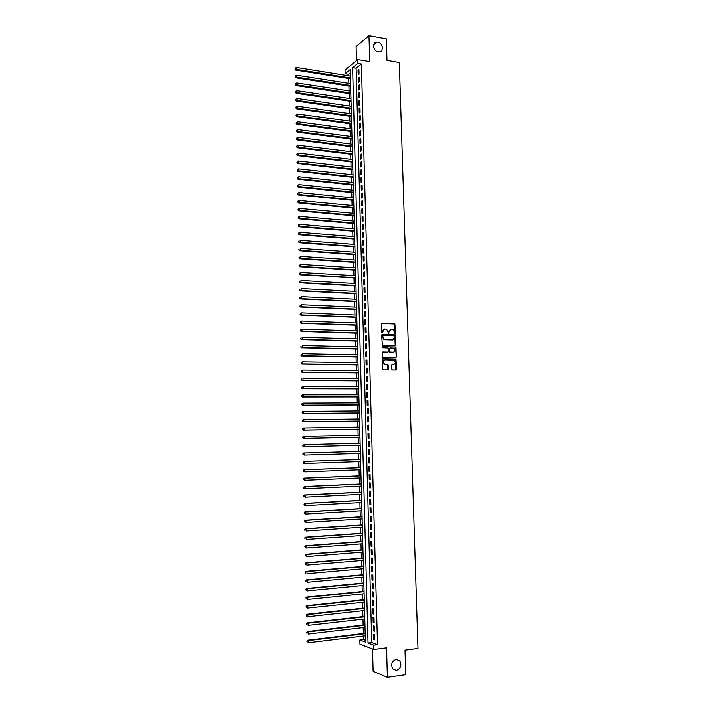 <?xml version="1.0" encoding="UTF-8"?>
<svg xmlns="http://www.w3.org/2000/svg" width="713" height="713" viewBox="0 0 713 713"><rect width="100%" height="100%" fill="white"/><g stroke="black" fill="none" stroke-linecap="round" stroke-linejoin="round"><path stroke-width="1.07" d="M395.064 333.443L395.537 332.909L394.842 323.862L382.016 323.337L381.33 324.094L381.874 332.98L384.699 328.969L386.678 329.263L388.603 333.247L389.04 331.625L391.196 329.192L392.239 329.219L393.139 329.468L395.064 333.443M394.975 333.434L394.458 323.96L381.651 323.435M381.999 333.033L382.533 331.42M388.514 333.229L389.04 331.625M396.125 659.356C391.74 661.218 390.626 664.391 392.792 668.892L396.446 670.336C400.849 668.42 401.936 665.229 399.717 660.755L396.125 659.356M377.845 42.21L376.954 42.147C371.865 42.112 372.97 51.229 378.131 51.871L378.924 51.933C384.066 52.058 383.041 42.896 377.845 42.21M391.731 369.2L392.453 370.002L395.973 370.047L396.651 369.263L395.965 359.254L383.05 358.933L382.373 359.717L382.64 369.084L383.371 369.887L387.658 369.94L388.335 369.156L388.22 365.154L387.498 364.352L384.476 364.058C382.926 362.195 383.184 360.876 385.243 360.083L394.396 360.475C395.965 362.32 395.724 363.639 393.665 364.45L392.293 364.432L391.615 365.208L391.731 369.2M373.781 645.149L373.897 649.472L359.967 644.187L359.86 639.989L365.413 642.048L350.199 69.642L345.128 73.76L345.03 70.026L357.73 59.607L357.837 63.439L352.605 67.69L368.042 643.019L373.781 645.149L377.516 644.668L361.384 64.027L357.837 63.439M357.73 59.607L369.735 61.63L368.986 35.65L386.33 38.805L386.99 60.418L399.316 62.521L417.978 648.42L405.002 650.14L405.75 674.685L387.391 677.35L386.544 647.832L373.897 649.472M395.234 345.547L395.902 344.78L395.189 334.789L382.337 334.326L381.651 335.101L382.337 345.145L395.234 345.547M395.991 347.721L396.276 357.008L395.599 357.783L383.015 357.543L382.284 356.741L382.168 352.739L382.845 351.955L387.97 352.07L388.647 351.295L388.157 347.935L382.516 347.721L382.48 346.607L395.572 347.008L396.276 357.008M372.534 648.955L373.14 671.316L387.391 677.35M368.986 35.65L356.108 46.595L356.491 60.632M359.049 74.081L358.915 69.509L358.042 70.213L358.167 74.776L359.049 74.081M359.254 81.71L359.129 77.129L358.256 77.815L358.381 82.387L359.254 81.71M359.468 89.348L359.343 84.758L358.461 85.435L358.586 90.007L359.468 89.348M359.673 96.995L359.548 92.405L358.666 93.064L358.799 97.645L359.673 96.995M359.887 104.659L359.762 100.061L358.88 100.711L359.004 105.301L359.887 104.659M360.101 112.342L359.967 107.734L359.094 108.367L359.218 112.966L360.101 112.342M360.306 120.025L360.181 115.408L359.299 116.032L359.423 120.64L360.306 120.025M360.52 127.725L360.395 123.108L359.512 123.714L359.637 128.331L360.52 127.725M360.733 135.443L360.609 130.809L359.717 131.406L359.851 136.031L360.733 135.443M360.947 143.17L360.814 138.536L359.931 139.115L360.056 143.741L360.947 143.17M361.161 150.906L361.028 146.263L360.145 146.833L360.27 151.468L361.161 150.906M361.375 158.66L361.241 154.008L360.359 154.561L360.484 159.204L361.375 158.66M361.589 166.423L361.455 161.762L360.564 162.306L360.698 166.958L361.589 166.423M361.803 174.204L361.669 169.534L360.778 170.059L360.912 174.721L361.803 174.204M362.017 181.993L361.883 177.323L360.992 177.831L361.117 182.501L362.017 181.993M362.231 189.801L362.097 185.113L361.206 185.612L361.331 190.291L362.231 189.801M362.445 197.617L362.311 192.92L361.42 193.41L361.544 198.089L362.445 197.617M362.659 205.442L362.525 200.745L361.634 201.218L361.758 205.905L362.659 205.442M362.872 213.285L362.748 208.579L361.847 209.034L361.981 213.731L362.872 213.285M363.086 221.146L362.962 216.431L362.061 216.868L362.195 221.574L363.086 221.146M363.309 229.007L363.175 224.292L362.275 224.72L362.409 229.434L363.309 229.007M363.523 236.894L363.389 232.162L362.489 232.572L362.623 237.295L363.523 236.894M363.737 244.791L363.612 240.049L362.712 240.45L362.837 245.174L363.737 244.791M363.96 252.696L363.826 247.946L362.926 248.338L363.06 253.07L363.96 252.696M364.174 260.619L364.049 255.86L363.14 256.234L363.274 260.976L364.174 260.619M364.396 268.551L364.263 263.783L363.363 264.149L363.487 268.899L364.396 268.551M364.61 276.492L364.477 271.724L363.577 272.072L363.71 276.831L364.61 276.492M364.833 284.46L364.7 279.683L363.79 280.004L363.924 284.781L364.833 284.46M365.047 292.428L364.922 287.642L364.013 287.963L364.138 292.74L365.047 292.428M365.27 300.414L365.136 295.628L364.227 295.922L364.361 300.708L365.27 300.414M365.493 308.417L365.359 303.613L364.45 303.898L364.584 308.693L365.493 308.417M365.707 316.429L365.582 311.626L364.664 311.893L364.798 316.697L365.707 316.429M365.929 324.46L365.796 319.638L364.887 319.896L365.02 324.709L365.929 324.46M366.152 332.499L366.019 327.677L365.109 327.918L365.234 332.73L366.152 332.499M366.375 340.556L366.241 335.716L365.323 335.948L365.457 340.769L366.375 340.556M366.598 348.621L366.464 343.782L365.546 343.996L365.68 348.826L366.598 348.621M366.821 356.705L366.687 351.857L365.769 352.053L365.903 356.892L366.821 356.705M367.043 364.798L366.91 359.94L365.992 360.118L366.125 364.976L367.043 364.798M367.266 372.908L367.133 368.042L366.215 368.211L366.348 373.068L367.266 372.908M367.489 381.027L367.355 376.152L366.429 376.304L366.562 381.17L367.489 381.027M367.712 389.164L367.578 384.28L366.651 384.423L366.785 389.298L367.712 389.164M367.935 397.31L367.801 392.426L366.874 392.542L367.008 397.426L367.935 397.31M368.158 405.474L368.024 400.581L367.097 400.688L367.24 405.581L368.158 405.474M368.38 413.656L368.247 408.745L367.329 408.843L367.462 413.736L368.38 413.656M368.612 421.846L368.478 416.927L367.551 417.007L367.685 421.918L368.612 421.846M368.835 430.055L368.701 425.126L367.774 425.189L367.908 430.108L368.835 430.055M369.058 438.272L368.924 433.335L367.997 433.388L368.131 438.308L369.058 438.272M369.289 446.498L369.156 441.561L368.22 441.597L368.354 446.525L369.289 446.498L368.354 446.525M369.512 454.751L369.379 449.796L368.452 449.814L368.585 454.76L369.512 454.751M369.744 463.013L369.601 458.049L368.674 458.049L368.808 463.004L369.744 463.013M369.967 471.284L369.833 466.32L368.897 466.302L369.031 471.257L369.967 471.284M370.199 479.573L370.065 474.6L369.129 474.564L369.263 479.537L370.199 479.573M370.43 487.879L370.288 482.888L369.352 482.844L369.486 487.817L370.43 487.879M370.653 496.195L370.519 491.204L369.584 491.141L369.717 496.123L370.653 496.195M370.885 504.528L370.742 499.528L369.806 499.448L369.949 504.439L370.885 504.528M371.116 512.87L370.974 507.861L370.038 507.772L370.172 512.772L371.116 512.87M371.339 521.23L371.206 516.212L370.261 516.105L370.404 521.114L371.339 521.23M371.571 529.607L371.437 524.581L370.493 524.456L370.626 529.474L371.571 529.607M371.803 537.994L371.669 532.959L370.724 532.816L370.858 537.843L371.803 537.994M372.034 546.399L371.901 541.354L370.956 541.194L371.09 546.229L372.034 546.399M372.266 554.812L372.124 549.759L371.179 549.589L371.321 554.634L372.266 554.812M372.498 563.243L372.355 558.181L371.411 557.994L371.553 563.047L372.498 563.243M372.73 571.692L372.596 566.621L371.642 566.416L371.785 571.478L372.73 571.692M372.961 580.15L372.828 575.07L371.874 574.856L372.017 579.919L372.961 580.15M373.193 588.626L373.059 583.537L372.106 583.305L372.248 588.377L373.193 588.626M373.434 597.111L373.291 592.022L372.338 591.763L372.48 596.852L373.434 597.111M373.665 605.622L373.523 600.515L372.569 600.248L372.712 605.337L373.665 605.622M373.897 614.143L373.755 609.027L372.801 608.742L372.944 613.84L373.897 614.143M374.138 622.672L373.995 617.547L373.033 617.244L373.175 622.36L374.138 622.672M374.37 631.219L374.227 626.094L373.273 625.773L373.407 630.889L374.37 631.219M361.384 64.027L356.126 68.261L371.749 642.556L377.516 644.668M373.505 634.312L373.648 639.436L374.601 639.784L374.459 634.641L373.505 634.312M350.288 72.958L348.604 74.312L348.648 75.81M348.719 78.501L348.844 83.341M348.915 86.023L349.04 90.881M349.112 93.546L349.245 98.43M349.317 101.086L349.441 105.996M349.513 108.643L349.646 113.581M349.709 116.21L349.842 121.165M349.914 123.786L350.047 128.768M350.11 131.37L350.243 136.388M350.315 138.973L350.448 144.017M350.511 146.593L350.644 151.655M350.716 154.213L350.849 159.302M350.921 161.86L351.054 166.976M351.117 169.507L351.251 174.649M351.322 177.172L351.456 182.341M351.527 184.845L351.661 190.041M351.723 192.537L351.865 197.759M351.928 200.237L352.07 205.487M352.133 207.955L352.275 213.223M352.338 215.674L352.48 220.977M352.543 223.419L352.685 228.739M352.748 231.172L352.89 236.52M352.953 238.935L353.095 244.309M353.158 246.707L353.3 252.117M353.363 254.496L353.505 259.933M353.568 262.304L353.71 267.758M353.773 270.12L353.915 275.601M353.978 277.945L354.129 283.453M354.183 285.788L354.334 291.323M354.397 293.64L354.539 299.21M354.602 301.51L354.753 307.098M354.807 309.389L354.958 315.003M355.021 317.276L355.163 322.927M355.226 325.181L355.377 330.859M355.439 333.105L355.582 338.809M355.644 341.037L355.796 346.768M355.858 348.978L356.01 354.744M356.063 356.937L356.215 362.73M356.277 364.913L356.429 370.724M356.482 372.89L356.643 378.737M356.696 380.894L356.848 386.767M356.91 388.906L357.061 394.806M357.115 396.927L357.275 402.854M357.329 404.966L357.489 410.92M357.543 413.014L357.703 419.003M357.757 421.08L357.917 427.096M357.971 429.155L358.131 435.197M358.184 437.247L358.345 443.317M358.398 445.358L358.559 451.445M358.612 453.486L358.773 459.573M358.826 461.641L358.987 467.71M359.04 469.805L359.2 475.865M359.254 477.986L359.414 484.038M359.477 486.177L359.637 492.22M359.691 494.385L359.851 500.419M359.905 502.603L360.065 508.627M360.127 510.838L360.288 516.854M360.341 519.082L360.502 525.089M360.564 527.344L360.716 533.342M360.778 535.615L360.938 541.613M361.001 543.903L361.152 549.892M361.215 552.21L361.375 558.181M361.438 560.525L361.589 566.496M361.651 568.858L361.812 574.812M361.874 577.2L362.035 583.154M362.097 585.56L362.257 591.505M362.32 593.938L362.471 599.865M362.543 602.325L362.694 608.242M362.757 610.729L362.917 616.638M362.979 619.142L363.14 625.043M363.202 627.574L363.363 633.465M363.425 636.023L363.523 639.534L365.359 640.212M395.947 357.685L395.929 357.07M363.523 639.534L359.86 639.989M348.604 74.312L345.128 73.76M356.126 68.261L352.605 67.69M371.749 642.556L368.042 643.019M358.042 70.213L358.942 70.355M358.256 77.815L359.156 77.958M358.461 85.435L359.361 85.578M358.666 93.064L359.575 93.198M358.88 100.711L359.78 100.845M359.094 108.367L359.994 108.492M359.299 116.032L360.199 116.157M359.512 123.714L360.413 123.839M359.717 131.406L360.626 131.522M359.931 139.115L360.84 139.231M360.145 146.833L361.045 146.94M360.359 154.561L361.259 154.668M360.564 162.306L361.473 162.412M360.778 170.059L361.687 170.166M360.992 177.831L361.901 177.929M361.206 185.612L362.115 185.71M361.42 193.41L362.329 193.499M361.634 201.218L362.543 201.307M361.847 209.034L362.757 209.123M362.061 216.868L362.97 216.948M362.275 224.72L363.193 224.791M362.489 232.572L363.407 232.652M362.712 240.45L363.621 240.522M362.926 248.338L363.844 248.4M363.14 256.234L364.058 256.297M363.363 264.149L364.272 264.202M363.577 272.072L364.495 272.125M363.79 280.004L364.708 280.057M364.013 287.963L364.931 288.007M364.227 295.922L365.145 295.966M364.45 303.898L365.368 303.943M364.664 311.893L365.591 311.929M364.887 319.896L365.805 319.932M365.109 327.918L366.027 327.944M365.323 335.948L366.25 335.975M365.546 343.996L366.473 344.014M365.769 352.053L366.687 352.07M365.992 360.118L366.91 360.136M366.215 368.211L367.133 368.22M366.429 376.304L367.355 376.312M366.651 384.423L367.578 384.423M366.874 392.542L367.801 392.551M367.097 400.688L368.024 400.679M367.329 408.843L368.256 408.834M367.551 417.007L368.478 416.998M367.774 425.189L368.701 425.171M367.997 433.388L368.924 433.361M368.22 441.597L369.156 441.57M368.585 454.76L369.512 454.725M368.808 463.004L369.744 462.969M369.031 471.257L369.967 471.222M369.263 479.537L370.199 479.493M369.486 487.817L370.421 487.781M369.717 496.123L370.653 496.079M369.949 504.439L370.876 504.385M370.172 512.772L371.108 512.709M370.404 521.114L371.339 521.051M370.626 529.474L371.571 529.403M370.858 537.843L371.803 537.771M371.09 546.229L372.026 546.158M371.321 554.634L372.257 554.554M371.553 563.047L372.489 562.967M371.785 571.478L372.721 571.389M372.017 579.919L372.952 579.829M372.248 588.377L373.184 588.287M372.48 596.852L373.425 596.754M372.712 605.337L373.657 605.239M372.944 613.84L373.888 613.741M373.175 622.36L374.12 622.253M373.407 630.889L374.361 630.782M373.648 639.436L374.592 639.32M390.466 329.299L388.656 331.723M383.968 329.085L382.15 331.518M395.171 345.547L394.806 334.887L381.99 334.424M394.672 336.349L394.173 335.787L383.139 335.458L382.667 335.992L384.04 339.459L385.02 339.727L392.56 339.941L394.708 337.49L394.672 336.349M382.917 335.511L382.667 335.992M392.854 339.923L383.665 339.548L382.284 336.09M395.519 357.774L395.884 357.079M382.533 352.035L387.854 352.088M382.213 346.696L395.269 346.919M393.264 352.186C395.332 351.366 395.563 350.038 393.95 348.202L390.225 347.899L389.548 348.675L390.038 352.035L393.424 352.177M389.949 347.962L389.548 348.675M392.872 352.258L389.654 352.106L389.164 348.755M395.608 347.801L394.886 346.999M393.79 364.45L391.99 364.495M384.717 360.154C382.774 361.045 382.569 362.373 384.102 364.129L385.368 364.325M387.569 369.94L387.836 365.225L387.114 364.423L384.993 364.396M395.875 370.047L395.572 359.325L382.747 359.004M350.368 76.086L296.51 67.477L296.546 69.411L295.77 70.115L350.44 78.778M295.342 68.894L295.325 68.118L295.039 69.17L350.422 77.967M295.325 68.118L296.51 67.477M295.77 70.115L295.039 69.17M350.573 83.608L296.67 75.195L296.706 77.129L295.931 77.824L350.644 86.291M295.503 76.612L295.485 75.836L295.191 76.888L350.618 85.489M295.485 75.836L296.67 75.195M295.931 77.824L295.191 76.888M350.769 91.139L296.831 82.931L296.866 84.865L296.091 85.551L350.841 93.813M295.663 84.348L295.645 83.573L295.351 84.615L350.823 93.029M295.645 83.573L296.831 82.931M296.091 85.551L295.351 84.615M350.974 98.688L296.991 90.676L297.036 92.619L296.251 93.287L351.046 101.344M295.824 92.093L295.806 91.317L295.512 92.36L297.036 92.619L351.019 100.578M295.806 91.317L296.991 90.676M296.251 93.287L295.512 92.36M351.17 106.246L297.152 98.439L297.196 100.373L296.412 101.032L351.242 108.893M295.984 99.856L295.966 99.08L295.672 100.114L297.196 100.373L351.224 108.144M295.966 99.08L297.152 98.439M296.412 101.032L295.672 100.114M351.375 113.822L297.312 106.21L297.357 108.153L296.572 108.795L351.447 116.451M296.145 107.627L296.127 106.852L295.833 107.886L297.357 108.153L351.429 115.72M296.127 106.852L297.312 106.21M296.572 108.795L295.833 107.886M351.58 121.406L297.473 113.991L297.517 115.943L296.733 116.567L351.643 124.017M296.305 115.408L296.287 114.633L295.993 115.666L297.517 115.943L351.625 123.304M296.287 114.633L297.473 113.991M296.733 116.567L295.993 115.666M351.776 129L297.642 121.789L297.678 123.741L296.902 124.356L351.848 131.602M296.465 123.206L296.456 122.431L296.153 123.456L297.678 123.741L351.83 130.907M296.456 122.431L297.642 121.789M296.902 124.356L296.153 123.456M351.981 136.611L297.802 129.597L297.838 131.548L297.063 132.155L352.053 139.195M296.635 131.023L296.617 130.238L296.323 131.263L297.838 131.548L352.035 138.518M296.617 130.238L297.802 129.597M297.063 132.155L296.323 131.263M352.186 144.231L297.963 137.422L298.007 139.383L297.223 139.962L352.249 146.807M296.795 138.848L296.777 138.064L296.483 139.08L298.007 139.383L352.231 146.138M296.777 138.064L297.963 137.422M297.223 139.962L296.483 139.08M352.382 151.869L298.132 145.256L298.168 147.217L297.383 147.787L352.454 154.427M296.956 146.682L296.938 145.898L296.644 146.914L298.168 147.217L352.436 153.776M296.938 145.898L298.132 145.256M297.383 147.787L296.644 146.914M352.587 159.516L298.292 153.108L298.328 155.069L297.544 155.63L352.659 162.056M297.116 154.534L297.098 153.75L296.804 154.757L298.328 155.069L352.641 161.423M297.098 153.75L298.292 153.108M297.544 155.63L296.804 154.757M352.792 167.172L298.453 160.969L298.497 162.938L297.713 163.482L352.864 169.703M297.276 162.404L297.268 161.61L296.964 162.617L298.497 162.938L352.846 169.088M297.268 161.61L298.453 160.969M297.713 163.482L296.964 162.617M352.997 174.837L298.622 168.847L298.658 170.817L297.874 171.343L353.06 177.359M297.446 170.273L297.428 169.489L297.125 170.487L298.658 170.817L353.051 176.762M297.428 169.489L298.622 168.847M297.874 171.343L297.125 170.487M353.202 182.528L298.783 176.735L298.827 178.705L298.034 179.221L353.265 185.032M297.606 178.17L297.588 177.377L297.294 178.375L298.827 178.705L353.247 184.444M297.588 177.377L298.783 176.735M298.034 179.221L297.294 178.375M353.407 190.219L298.952 184.631L298.988 186.61L298.203 187.109L353.47 192.715M297.767 186.066L297.758 185.282L297.455 186.271L298.988 186.61L353.452 192.145M297.758 185.282L298.952 184.631M298.203 187.109L297.455 186.271M353.612 197.929L299.112 192.546L299.157 194.533L298.364 195.014L353.675 200.406M297.936 193.989L297.918 193.196L297.615 194.186L299.157 194.533L353.657 199.854M297.918 193.196L299.112 192.546M298.364 195.014L297.615 194.186M353.817 205.647L299.282 200.478L299.317 202.465L298.524 202.938L353.88 208.116M298.096 201.913L298.079 201.119L297.784 202.109L299.317 202.465L353.862 207.581M298.079 201.119L299.282 200.478M298.524 202.938L297.784 202.109M354.022 213.383L299.442 208.419L299.487 210.406L298.694 210.861L354.085 215.834M298.266 209.863L298.248 209.069L297.945 210.041L299.487 210.406L354.076 215.317M298.248 209.069L299.442 208.419M298.694 210.861L297.945 210.041M354.227 221.128L299.612 216.378L299.647 218.365L298.854 218.811L354.29 223.57M298.426 217.813L298.408 217.019L298.114 217.991L299.647 218.365L354.281 223.071M298.408 217.019L299.612 216.378M298.854 218.811L298.114 217.991M354.432 228.891L299.772 224.345L299.816 226.333L299.023 226.77L354.495 231.315M298.595 225.789L298.578 224.987L298.275 225.959L299.816 226.333L354.486 230.825M298.578 224.987L299.772 224.345M299.023 226.77L298.275 225.959M354.637 236.663L299.941 232.322L299.986 234.319L299.184 234.737L354.7 239.069M298.756 233.766L298.738 232.973L298.444 233.935L299.986 234.319L354.691 238.605M299.184 234.737L298.444 233.935M354.842 244.443L300.111 240.317L300.146 242.322L299.353 242.723L354.905 246.841M298.925 241.769L298.907 240.967L298.604 241.93L300.146 242.322L354.896 246.395M299.353 242.723L298.604 241.93M355.056 252.242L300.271 248.329L300.316 250.334L299.522 250.718L355.119 254.621M299.086 249.782L299.068 248.98L298.774 249.933L300.316 250.334L355.101 254.193M299.522 250.718L298.774 249.933M355.261 260.049L300.44 256.35L300.485 258.356L299.683 258.73L355.324 262.42M299.255 257.803L299.237 257.001L298.934 257.954L300.485 258.356L355.315 262.001M299.683 258.73L298.934 257.954M355.466 267.874L300.61 264.38L300.654 266.395L299.852 266.751L355.529 270.227M299.424 265.842L299.407 265.031L299.103 265.985L300.654 266.395L355.52 269.826M299.852 266.751L299.103 265.985M355.68 275.708L300.779 272.437L300.815 274.452L300.021 274.79L355.742 278.052M299.585 273.89L299.567 273.088L299.273 274.024L300.815 274.452L355.725 277.669M300.021 274.79L299.273 274.024M355.885 283.551L300.948 280.494L300.984 282.517L300.182 282.838L355.947 285.886M299.754 281.956L299.736 281.145L299.433 282.09L300.984 282.517L355.939 285.521M300.182 282.838L299.433 282.09M356.09 291.421L301.109 288.569L301.153 290.592L300.351 290.904L356.152 293.729M299.923 290.031L299.906 289.22L299.603 290.155L301.153 290.592L356.144 293.382M300.351 290.904L299.603 290.155M356.304 299.291L301.278 296.661L301.323 298.685L300.521 298.988L356.366 301.59M300.093 298.123L300.075 297.312L299.772 298.248L301.323 298.685L356.357 301.26M300.521 298.988L299.772 298.248M356.509 307.178L301.447 304.763L301.492 306.795L300.69 307.08L356.571 309.46M300.253 306.233L300.244 305.422L299.932 306.34L301.492 306.795L356.562 309.148M300.69 307.08L299.932 306.34M356.723 315.075L301.617 312.882L301.661 314.914L300.859 315.182L356.785 317.347M300.423 314.353L300.405 313.533L300.102 314.46L301.661 314.914L356.776 317.053M300.859 315.182L300.102 314.46M356.937 322.989L301.786 321.019L301.831 323.051L301.029 323.301L356.99 325.244M300.592 322.481L300.574 321.67L300.271 322.588L301.831 323.051L356.981 324.968M301.029 323.301L300.271 322.588M357.142 330.921L301.956 329.156L302 331.197L301.198 331.438L357.204 333.158M300.761 330.627L300.743 329.816L300.44 330.725L302 331.197L357.195 332.9M301.198 331.438L300.44 330.725M357.356 338.853L302.125 337.32L302.169 339.361L301.358 339.584L357.409 341.081M300.931 338.791L300.913 337.971L300.61 338.88L302.169 339.361L357.409 340.841M301.358 339.584L300.61 338.88M357.57 346.812L302.294 345.493L302.339 347.534L301.528 347.748L357.623 349.022M301.1 346.964L301.082 346.144L300.779 347.044L302.339 347.534L357.614 348.8M301.528 347.748L300.779 347.044M357.774 354.771L302.472 353.675L302.508 355.725L301.706 355.921L357.837 356.972M301.269 355.154L301.251 354.334L300.948 355.234L302.508 355.725L357.828 356.767M301.706 355.921L300.948 355.234M357.988 362.757L302.642 361.883L302.677 363.933L301.875 364.111L358.051 364.931M301.439 363.354L301.421 362.534L301.118 363.425L302.677 363.933L358.042 364.753M301.875 364.111L301.118 363.425M358.202 370.742L302.811 370.092L302.856 372.15L302.045 372.311L358.256 372.917M301.608 371.571L301.59 370.751L301.287 371.633L302.856 372.15L358.256 372.747M302.045 372.311L301.287 371.633M358.416 378.755L302.98 378.327L303.025 380.385L302.214 380.528L358.47 380.902M301.777 379.806L301.759 378.977L301.456 379.86L303.025 380.385L358.47 380.751M302.214 380.528L301.456 379.86M358.63 386.767L303.15 386.562L303.194 388.63L302.383 388.763L358.684 388.906M301.947 388.05L301.938 387.221L301.626 388.104L303.194 388.63L358.684 388.781M301.608 387.275L303.15 386.562L301.938 387.221M302.383 388.763L301.626 388.104M358.844 394.806L303.328 394.824L303.364 396.891L302.553 397.007L358.897 396.927M302.125 396.303L302.107 395.474L301.795 396.357L303.364 396.891L358.897 396.811M301.777 395.528L302.508 394.94L303.328 394.824L302.107 395.474M302.553 397.007L301.795 396.357M359.058 402.845L303.497 403.095L303.542 405.162L302.722 405.26L359.111 404.957M302.294 404.574L302.276 403.754L301.964 404.619L303.542 405.162L359.111 404.859M301.947 403.79L303.497 403.095L302.276 403.754M302.722 405.26L301.964 404.619M359.272 410.911L303.667 411.374L303.711 413.451L302.9 413.54L359.325 412.996M302.464 412.863L302.446 412.034L302.143 412.898L303.711 413.451L359.325 412.925M302.125 412.069L302.856 411.463L303.667 411.374L302.446 412.034M302.9 413.54L302.143 412.898M359.486 418.977L303.845 419.681L303.89 421.757L303.07 421.829L359.539 421.053M302.633 421.169L302.615 420.331L302.312 421.196L303.89 421.757L359.539 421M302.294 420.367L303.025 419.752L303.845 419.681L302.615 420.331M303.07 421.829L302.312 421.196M359.7 427.06L304.014 427.987L304.059 430.073L303.239 430.126L359.753 429.128M302.811 429.484L302.793 428.647L302.481 429.502L304.059 430.073L359.753 429.092M302.464 428.673L303.194 428.05L304.014 427.987L302.793 428.647M303.239 430.126L302.481 429.502M303.417 438.442L359.967 437.212L303.417 438.442L302.651 437.827L302.963 436.98L302.651 437.827M359.913 435.162L304.193 436.32L304.237 438.406L302.98 437.809M302.633 436.998L304.193 436.32L302.963 436.98M303.586 446.775L360.181 445.304L303.586 446.775L302.829 446.169L303.132 445.322L302.829 446.169M360.127 443.272L304.362 444.662L304.406 446.748L303.15 446.16M302.811 445.331L304.362 444.662L303.132 445.322M360.341 451.391L303.72 453.031L304.54 453.022L304.585 455.108L360.395 453.432M360.341 451.4L304.54 453.022L302.98 453.682L303.328 454.511L303.31 453.673M303.328 454.511L304.585 455.108L302.998 454.52M302.98 453.682L303.72 453.031M303.48 462.051L303.497 462.889L303.48 462.051L304.709 461.391L360.564 459.546L303.89 461.382L304.709 461.391L304.754 463.486L360.618 461.578M303.497 462.889L304.754 463.486L303.934 463.477L303.168 462.88M303.15 462.042L303.89 461.382M360.778 467.648L304.059 469.751L304.888 469.778L304.932 471.872L360.831 469.733M360.778 467.692L304.888 469.778L303.328 470.428L303.676 471.275L303.658 470.437M303.676 471.275L304.932 471.872L303.346 471.266M303.328 470.428L304.059 469.751M360.992 475.794L304.237 478.138L305.057 478.173L305.102 480.277L361.045 477.906M360.992 475.865L305.057 478.173L303.497 478.815L303.845 479.68L303.827 478.833M303.845 479.68L305.102 480.277L303.515 479.662M303.497 478.815L304.237 478.138M361.206 483.958L304.406 486.533L305.235 486.587L305.28 488.69L361.268 486.088M361.215 484.047L305.235 486.587L303.676 487.229L304.023 488.093L304.005 487.246M304.023 488.093L305.28 488.69L304.451 488.637L303.693 488.066M303.676 487.229L304.406 486.533M361.429 492.13L304.585 494.947L305.414 495.018L305.458 497.13L361.482 494.287M361.429 492.237L305.414 495.018L303.845 495.651L304.193 496.524L304.175 495.678M304.193 496.524L305.458 497.13L303.863 496.498M303.845 495.651L304.585 494.947M361.643 500.321L304.763 503.378L305.592 503.458L305.627 505.57L361.705 502.505M361.651 500.446L305.592 503.458L304.023 504.091L304.371 504.964L304.353 504.127M304.371 504.964L305.627 505.57L304.041 504.929M304.023 504.091L304.763 503.378M361.865 508.529L304.932 511.818L305.761 511.916L305.806 514.037L361.919 510.731M361.865 508.672L305.761 511.916L304.201 512.54L304.549 513.431L304.531 512.585M304.201 512.54L304.932 511.818M362.079 516.747L305.111 520.276L305.939 520.392L305.984 522.513L362.142 518.966M362.088 516.907L305.939 520.392L304.371 521.007L304.718 521.898L304.701 521.051M304.371 521.007L305.111 520.276M362.302 524.973L305.289 528.743L306.118 528.877L306.162 531.007L362.356 527.219M362.302 525.16L306.118 528.877L304.549 529.492L304.897 530.392L304.879 529.545M304.549 529.492L305.289 528.743M362.516 533.217L305.458 537.228L306.296 537.379L306.34 539.509L362.578 535.49M362.525 533.422L306.296 537.379L304.727 537.985L305.075 538.894L305.057 538.048M304.727 537.985L305.458 537.228M362.739 541.479L305.636 545.73L306.474 545.9L306.519 548.03L362.801 543.769M362.748 541.702L306.474 545.9L304.897 546.497L305.253 547.415L305.235 546.559M304.897 546.497L305.636 545.73M362.962 549.75L305.815 554.251L306.652 554.429L306.697 556.568L363.015 552.067M362.962 549.99L306.652 554.429L305.075 555.017L305.422 555.944L305.405 555.097M305.075 555.017L305.815 554.251M363.175 558.038L305.993 562.78L306.831 562.976L306.875 565.115L363.238 560.373M363.184 558.297L306.831 562.976L305.253 563.564L305.601 564.5L305.583 563.644M305.253 563.564L305.993 562.78M363.398 566.336L306.171 571.318L307.009 571.541L307.053 573.68L363.461 568.698M363.407 566.621L307.009 571.541L305.431 572.111L305.779 573.056L305.761 572.2M305.431 572.111L306.171 571.318M363.621 574.651L306.349 579.883L307.187 580.115L307.232 582.263L363.683 577.04M363.63 574.954L307.187 580.115L305.61 580.685L305.957 581.639L305.939 580.783M305.61 580.685L306.349 579.883M363.844 582.976L306.528 588.457L307.365 588.706L307.41 590.854L363.906 585.391M363.853 583.296L307.365 588.706L305.779 589.268L306.135 590.23L306.118 589.375M305.779 589.268L306.528 588.457M364.058 591.318L306.706 597.048L307.544 597.307L307.588 599.464L364.129 593.751M364.067 591.665L307.544 597.307L305.957 597.868L306.314 598.84L306.296 597.975M305.957 597.868L306.706 597.048M364.281 599.678L306.884 605.649L307.722 605.934L307.766 608.091L364.352 602.137M364.29 600.034L307.722 605.934L306.135 606.487L306.492 607.467L306.474 606.603M306.135 606.487L306.884 605.649M364.503 608.046L307.062 614.267L307.9 614.57L307.945 616.727L364.575 610.533M364.512 608.43L307.9 614.57L306.314 615.114L306.67 616.103L306.652 615.239M306.314 615.114L307.062 614.267M364.726 616.433L307.241 622.904L308.078 623.224L308.123 625.39L364.798 618.937M364.744 616.834L308.078 623.224L306.492 623.759L306.848 624.757L306.831 623.893M306.492 623.759L307.241 622.904M364.949 624.838L307.419 631.558L308.266 631.887L308.31 634.053L365.02 627.36M364.967 625.256L308.266 631.887L306.67 632.422L307.027 633.42L307.009 632.556M306.67 632.422L307.419 631.558M365.172 633.251L307.597 640.221L308.444 640.568L308.488 642.743L365.243 635.8M365.19 633.688L308.444 640.568L306.857 641.094L307.205 642.11L307.187 641.237M306.857 641.094L307.597 640.221M373.701 44.83L376.954 42.147M396.063 659.365L399.717 660.755"/></g></svg>
